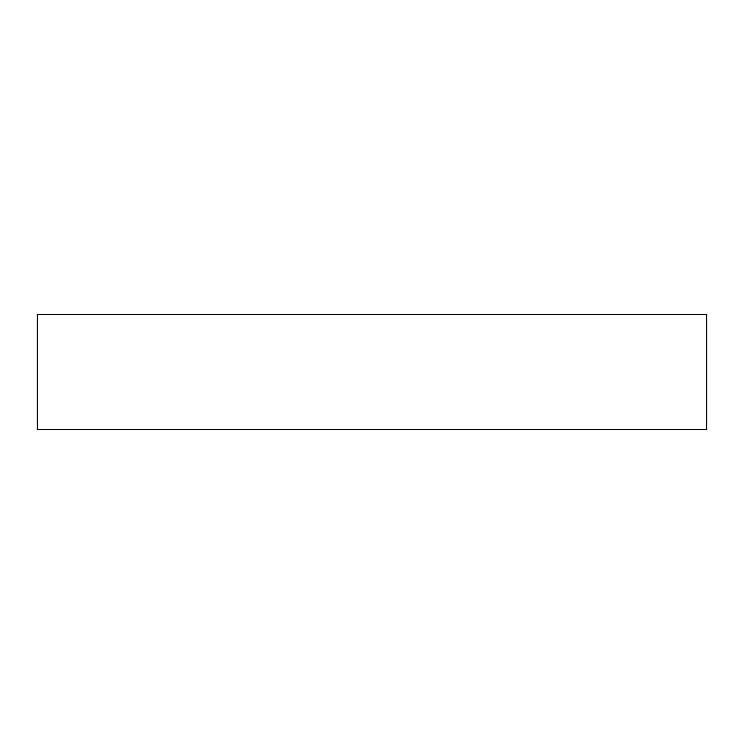 <?xml version="1.0" encoding="UTF-8"?>
<svg xmlns="http://www.w3.org/2000/svg" width="744" height="744" viewBox="0 0 744 744"><rect width="100%" height="100%" fill="white"/><g stroke="black" fill="none" stroke-linecap="round" stroke-linejoin="round"><path stroke-width="1.12" d="M706.8 429.39L37.2 429.39L37.2 314.61L706.8 314.61L706.8 429.39"/></g></svg>
